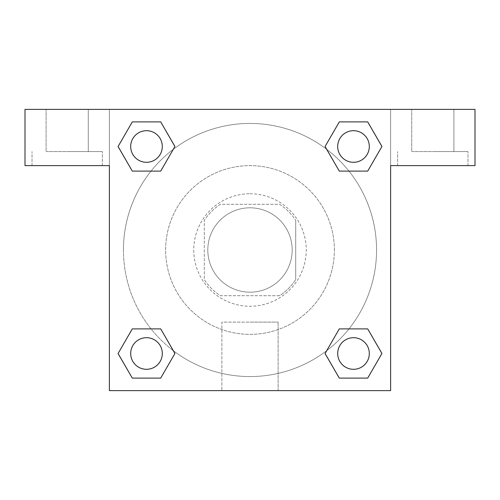 <?xml version="1.0" encoding="UTF-8"?>
<svg xmlns="http://www.w3.org/2000/svg" width="500" height="500" viewBox="0 0 500 500"><rect width="100%" height="100%" fill="white"/><g stroke="black" fill="none" stroke-linecap="round" stroke-linejoin="round"><path stroke-width="0.38" stroke-dasharray="2.5 1.88" d="M292.188 250A42.188 42.188 0 0 0 228.906 213.463A42.188 42.188 0 0 0 228.906 286.537A42.188 42.188 0 0 0 292.188 250A42.188 42.188 0 0 0 228.906 213.463A42.188 42.188 0 0 0 228.906 286.537A42.188 42.188 0 0 0 292.188 250M279.6 295.7L220.4 295.7A54.45 54.45 0 0 1 204.3 279.6L204.3 220.4A54.45 54.45 0 0 1 220.4 204.3L279.6 204.3A54.45 54.45 0 0 1 295.7 220.4A54.45 54.45 0 0 0 279.6 204.3L220.4 204.3A54.45 54.45 0 0 0 204.3 220.4L204.3 279.6A54.45 54.45 0 0 0 220.4 295.7L279.6 295.7A54.45 54.45 0 0 0 295.7 279.6A54.45 54.45 0 0 1 279.6 295.7M295.706 220.4L295.706 279.6L295.706 220.4M250 193.75A56.25 56.25 0 0 1 298.712 278.125A56.25 56.25 0 0 1 201.287 278.125A56.25 56.25 0 0 1 250 193.75A56.25 56.25 0 0 0 193.75 250A56.25 56.25 0 0 0 250 306.25A56.25 56.25 0 0 0 306.25 250A56.25 56.25 0 0 0 250 193.75M334.375 250A84.375 84.375 0 0 0 207.812 176.931A84.375 84.375 0 0 0 207.812 323.069A84.375 84.375 0 0 0 334.375 250A84.375 84.375 0 0 0 207.812 176.931A84.375 84.375 0 0 0 207.812 323.069A84.375 84.375 0 0 0 334.375 250M109.375 109.375L390.625 109.375L390.625 390.625L109.375 390.625L109.375 109.375L25 109.375L390.625 109.375L390.625 390.625L109.375 390.625L109.375 109.375L25 109.375L25 165.625L109.375 165.625L109.375 109.375L109.375 165.625L25 165.625L25 109.375L25 165.625L109.375 165.625L109.375 109.375L475 109.375L390.625 109.375L390.625 165.625L390.625 109.375L390.625 165.625L475 165.625L390.625 165.625L390.625 390.625L109.375 390.625L109.375 109.375M339.325 121.906L325.081 146.5L339.294 171.106L325.081 146.5L339.294 171.106L325.081 146.5L339.294 121.894L367.706 121.894L381.919 146.5L367.706 171.106L348.969 171.106M151.031 171.106L132.294 171.106L151.031 171.106L132.294 171.106L118.081 146.5L132.294 121.894L160.706 121.894L174.919 146.5L160.675 171.094M160.675 378.094L174.919 353.5L160.706 328.894L174.919 353.5L160.706 328.894L174.919 353.5L160.706 378.106L132.294 378.106L118.081 353.5L132.294 328.894L151.031 328.894M348.969 328.894L367.706 328.894L348.969 328.894L367.706 328.894L381.919 353.5L367.706 378.106L339.294 378.106L325.081 353.5L339.325 328.906M109.375 262.306L109.375 237.694L109.388 262.306M67.188 165.625L32.031 165.625L67.188 165.625M67.188 151.562L102.344 151.562L67.188 151.562M46.094 151.562L88.281 151.562L46.094 151.562L88.281 151.562L46.094 151.562L46.094 109.375L88.281 109.375L88.281 151.562L88.281 109.375L46.094 109.375L88.281 109.375L46.094 109.375L46.094 151.562M250 390.625L221.875 390.625L250 390.625M250 322.113L278.125 322.113L250 322.113M390.625 237.694L390.625 262.306L390.613 237.694M432.812 165.625L397.656 165.625L432.812 165.625M432.812 151.562L467.969 151.562L432.812 151.562M411.719 151.562L453.906 151.562L411.719 151.562L453.906 151.562L411.719 151.562L411.719 109.375L453.906 109.375L453.906 151.562L453.906 109.375L411.719 109.375L453.906 109.375L411.719 109.375L411.719 151.562M475 165.625L475 109.375L390.625 109.375L390.625 165.625L475 165.625L475 109.375L475 165.625M250 109.375L237.694 109.375L250 109.388M337.694 353.5A15.806 15.806 0 0 0 361.406 367.188A15.806 15.806 0 0 0 361.406 339.812A15.806 15.806 0 0 0 337.694 353.5A15.806 15.806 0 0 1 361.4 339.812A15.806 15.806 0 0 1 361.4 367.188A15.806 15.806 0 0 1 337.694 353.5M130.694 146.5A15.806 15.806 0 0 0 146.5 162.306A15.806 15.806 0 0 0 162.306 146.5A15.806 15.806 0 0 0 146.5 130.694A15.806 15.806 0 0 0 130.694 146.5M337.694 146.5A15.806 15.806 0 0 0 353.5 162.306A15.806 15.806 0 0 0 369.306 146.5A15.806 15.806 0 0 0 353.5 130.694A15.806 15.806 0 0 0 337.694 146.5M130.694 353.5A15.806 15.806 0 0 0 146.5 369.306A15.806 15.806 0 0 0 162.306 353.5A15.806 15.806 0 0 0 146.5 337.694A15.806 15.806 0 0 0 130.694 353.5M123.438 250A126.562 126.562 0 0 0 250 376.562A126.562 126.562 0 0 0 376.562 250A126.562 126.562 0 0 0 250 123.438A126.562 126.562 0 0 0 123.438 250M173.337 350.706A126.562 126.562 0 0 0 376.562 250A126.562 126.562 0 0 0 326.725 149.35M326.662 149.294A126.562 126.562 0 0 0 149.319 173.306A126.562 126.562 0 0 0 173.275 350.65M162.306 146.5A15.806 15.806 0 0 0 138.594 132.812A15.806 15.806 0 0 0 138.594 160.188A15.806 15.806 0 0 0 162.306 146.5A15.806 15.806 0 0 0 138.594 132.812A15.806 15.806 0 0 0 138.594 160.188A15.806 15.806 0 0 0 162.306 146.5A15.806 15.806 0 0 0 138.6 132.812A15.806 15.806 0 0 0 138.6 160.188A15.806 15.806 0 0 0 162.306 146.5A15.806 15.806 0 0 0 138.6 132.812A15.806 15.806 0 0 0 138.6 160.188A15.806 15.806 0 0 0 162.306 146.5M369.306 146.5A15.806 15.806 0 0 0 345.594 132.812A15.806 15.806 0 0 0 345.594 160.188A15.806 15.806 0 0 0 369.306 146.5A15.806 15.806 0 0 0 345.594 132.812A15.806 15.806 0 0 0 345.594 160.188A15.806 15.806 0 0 0 369.306 146.5A15.806 15.806 0 0 0 345.6 132.812A15.806 15.806 0 0 0 345.6 160.188A15.806 15.806 0 0 0 369.306 146.5A15.806 15.806 0 0 0 345.6 132.812A15.806 15.806 0 0 0 345.6 160.188A15.806 15.806 0 0 0 369.306 146.5M162.306 353.5A15.806 15.806 0 0 0 138.594 339.812A15.806 15.806 0 0 0 138.594 367.188A15.806 15.806 0 0 0 162.306 353.5A15.806 15.806 0 0 0 138.594 339.812A15.806 15.806 0 0 0 138.594 367.188A15.806 15.806 0 0 0 162.306 353.5A15.806 15.806 0 0 0 138.6 339.812A15.806 15.806 0 0 0 138.6 367.188A15.806 15.806 0 0 0 162.306 353.5A15.806 15.806 0 0 0 138.6 339.812A15.806 15.806 0 0 0 138.6 367.188A15.806 15.806 0 0 0 162.306 353.5M262.306 109.375L237.694 109.375L262.306 109.388M132.294 171.106L118.081 146.5L132.294 171.106L118.081 146.5L132.325 121.906M174.919 353.5L160.706 378.106L174.919 353.5L160.706 378.106L132.294 378.106L118.081 353.5L132.325 328.906M367.706 328.894L381.919 353.5L367.706 328.894L381.919 353.5L367.675 378.094M325.081 146.5L339.294 121.894L325.081 146.5L339.294 121.894L367.706 121.894L381.919 146.5L367.675 171.094M221.875 390.625L278.125 390.625L221.875 390.625L221.875 322.113L278.125 322.113L221.875 322.113L221.875 390.625M369.306 353.5A15.806 15.806 0 0 0 345.594 339.812A15.806 15.806 0 0 0 345.594 367.188A15.806 15.806 0 0 0 369.306 353.5A15.806 15.806 0 0 0 345.6 339.812A15.806 15.806 0 0 0 345.6 367.188A15.806 15.806 0 0 0 369.306 353.5A15.806 15.806 0 0 0 345.6 339.812A15.806 15.806 0 0 0 345.6 367.188A15.806 15.806 0 0 0 369.306 353.5M381.919 353.5L367.706 378.106L381.919 353.5L367.706 378.106L339.294 378.106L325.081 353.5L339.294 328.894L325.081 353.5L339.294 378.106L325.081 353.5M160.706 378.106L132.294 378.106L118.081 353.5L132.294 328.894M339.294 121.894L367.706 121.894L381.919 146.5L367.706 171.106M118.081 146.5L132.294 121.894L118.081 146.5L132.294 121.894L160.706 121.894L174.919 146.5L160.706 171.106L174.919 146.5L160.706 121.894L174.919 146.5M367.706 378.106L339.294 378.106M132.294 378.106L118.081 353.5M367.706 121.894L381.919 146.5M132.294 121.894L160.706 121.894M102.344 165.625L102.344 151.562L102.344 165.625M32.031 165.625L32.031 151.562L32.031 165.625M278.125 390.625L278.125 322.113L278.125 390.625M467.969 165.625L467.969 151.562L467.969 165.625M397.656 165.625L397.656 151.562L397.656 165.625"/><path stroke-width="0.75" d="M348.969 171.106L367.706 171.106L339.294 171.106L325.081 146.5L339.294 121.894L367.706 121.894L381.919 146.5L367.706 171.106L339.294 171.106L348.969 171.106L339.294 171.106L325.05 146.519M132.294 171.106L160.706 171.106L132.294 171.106L118.081 146.5L132.294 121.894L160.706 121.894L174.919 146.5L160.706 171.106L132.294 171.106L118.05 146.519M151.031 328.894L132.294 328.894L160.706 328.894L174.919 353.5L160.706 378.106L132.294 378.106L118.081 353.5L132.294 328.894L160.706 328.894L151.031 328.894L160.706 328.894L174.95 353.481M367.706 328.894L339.294 328.894L367.706 328.894L381.919 353.5L367.706 378.106L339.294 378.106L325.081 353.5L339.294 328.894L367.706 328.894L381.95 353.481M475 109.375L25 109.375L25 165.625L109.375 165.625L109.375 390.625L390.625 390.625L390.625 165.625L475 165.625L475 109.375M160.706 121.894L132.294 121.894L160.706 121.894L174.95 146.481M132.294 378.106L160.706 378.106L132.294 378.106L118.05 353.519M339.294 378.106L367.706 378.106L339.294 378.106L325.05 353.519M367.706 121.894L339.294 121.894L367.706 121.894L381.95 146.481M369.306 353.5A15.806 15.806 0 0 0 345.594 339.812A15.806 15.806 0 0 0 345.594 367.188A15.806 15.806 0 0 0 369.306 353.5M162.306 353.5A15.806 15.806 0 0 0 138.594 339.812A15.806 15.806 0 0 0 138.594 367.188A15.806 15.806 0 0 0 162.306 353.5M369.306 146.5A15.806 15.806 0 0 0 345.594 132.812A15.806 15.806 0 0 0 345.594 160.188A15.806 15.806 0 0 0 369.306 146.5M162.306 146.5A15.806 15.806 0 0 0 138.594 132.812A15.806 15.806 0 0 0 138.594 160.188A15.806 15.806 0 0 0 162.306 146.5M339.294 328.894L348.969 328.894M160.706 171.106L151.031 171.106"/></g></svg>
